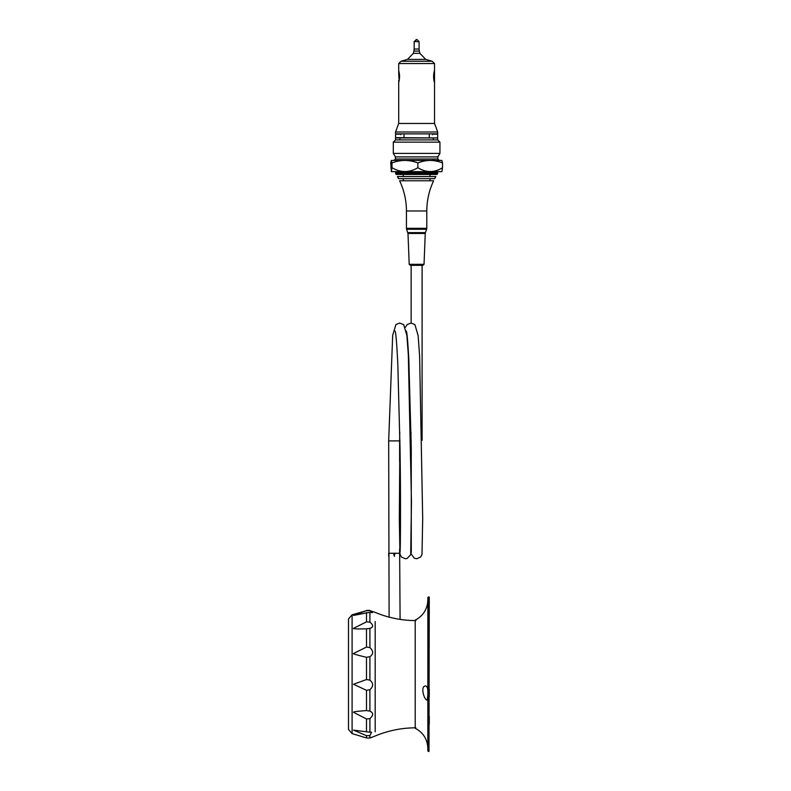 <?xml version="1.0" encoding="UTF-8"?>
<svg xmlns="http://www.w3.org/2000/svg" width="791" height="791" viewBox="0 0 791 791"><rect width="100%" height="100%" fill="white"/><g stroke="black" fill="none" stroke-linecap="round" stroke-linejoin="round"><path stroke-width="1.19" d="M391.318 171.607L391.98 167.712C400.681 172.814 409.313 172.814 417.866 167.712C426.151 172.814 434.358 172.814 442.505 167.712L441.882 171.647L391.357 171.647L390.734 162.936L391.318 160.444L391.98 162.936C400.612 159.644 409.234 159.644 417.866 162.936C426.072 159.644 434.289 159.644 442.505 162.936L441.882 160.415L391.318 160.444M442.505 167.712L442.505 162.936M417.866 167.712L417.866 162.936M403.983 134.707L403.983 137.941L433.409 137.941L429.266 137.941L429.266 134.707M437.403 137.941L395.549 137.654L395.549 134.144L400.75 134.144L400.75 134.707M400.394 619.442A8.424 5.962 0 0 1 402.372 619.719M369.901 622.141C373.55 625.157 373.55 627.233 369.901 628.351L366.5 628.825C356.929 629.043 352.598 628.875 353.498 628.331L366.5 621.855L369.901 622.141L369.901 612.293L353.498 615.428L366.5 610.672L369.901 610.652L372.502 612.59L369.901 612.293M369.901 732.209L371.612 732.258L369.901 735.581L366.5 735.67L353.498 730.133L369.901 732.209L369.901 718.604L366.5 718.989L353.498 712.305C352.944 711.791 357.275 711.228 366.5 710.585L369.901 711.129C373.55 712.839 373.55 715.331 369.901 718.604M369.901 680.151C373.55 683.137 373.55 686.331 369.901 689.732L366.5 690.306L353.498 684.264L366.5 679.538L369.901 680.151L369.901 656.698L366.5 657.301C356.8 654.997 352.47 653.742 353.498 653.524L366.5 647.058L369.901 647.572C373.56 651.042 373.56 654.088 369.901 656.698M375.181 621.528L375.181 731.784M352.094 614.795L352.094 733.603L348.495 729.431L348.495 618.967L352.094 614.795L366.5 610.672M348.495 723.785L348.495 727.008M429.266 613.223L429.266 605.501M429.266 696.881L429.266 689.149M429.266 724.091L429.266 716.359M427.852 667.663L427.852 717.556M427.852 694.913C428.178 689.604 427.526 686.628 425.884 685.995C419.754 685.372 424.292 700.648 427.229 700.035L427.852 694.913M428.979 596.948L428.979 751.45L429.266 597.225L428.415 596.948L428.415 751.45L428.979 751.45M428.415 596.948L427.852 597.512L427.852 750.886L428.415 751.45M427.852 725.07L427.852 700.035M427.852 685.995L427.852 680.735M427.852 724.091L427.852 724.863M427.852 599.914C427.496 609.06 423.284 615.793 415.216 620.124L415.216 728.274C423.284 732.604 427.496 739.338 427.852 748.484M411.142 323.064L411.142 265.331L410.262 265.331L422.977 265.331L422.097 265.331L422.097 440.36M395.816 172.349L395.549 173.219L437.69 173.219L437.69 172.349L395.816 172.349M397.428 176.561L435.811 176.561L434.674 178.667L398.565 178.667L397.428 176.561M419.289 180.783L399.613 180.783C404.132 190.334 406.406 200.4 406.436 210.979L426.804 210.979C426.833 200.4 429.108 190.334 433.626 180.783L419.289 180.783M419.833 174.455L396.192 174.455L395.658 173.595L437.581 173.595L437.047 174.455L419.833 174.455M403.281 180.783L403.281 178.667L429.968 178.667L429.968 180.783M393.611 553.265L394.976 553.265L394.294 556.36L393.611 553.265L388.678 553.265A117.839 2.946 -90 0 0 388.678 556.36L388.678 553.265M411.013 450.227L411.152 440.903M399.91 440.597L399.326 519.222L399.959 554.175L401.393 557.022L405.378 558.743L407.108 558.466L410.687 554.738L411.458 501.87L408.324 354.941L406.871 335.424L403.667 324.597L399.682 323.064L395.925 324.557L392.672 335.374L388.678 440.903L399.633 440.903L399.633 461.568M394.976 553.265L399.633 553.265A117.839 2.946 90 0 0 399.633 556.36M434.526 123.475L434.526 82.857C433.3 78.665 433.3 74.453 434.526 70.241L434.526 63.537L398.713 63.537L401.086 61.243L432.153 61.243L434.526 63.537M434.526 82.857C433.31 78.655 433.31 74.463 434.526 70.261L434.526 82.857M416.659 123.475L398.664 123.475L395.549 132.008L437.69 132.008L434.575 123.475L416.659 123.475M437.69 132.008L437.69 133.867L395.549 133.867L395.549 132.008M398.961 78.467L398.713 73.049L398.961 78.467M416.274 39.55L416.976 39.55L414.158 41.656L416.274 39.55M398.713 73.049L398.713 70.666C399.811 74.591 399.811 78.527 398.713 82.462L398.713 80.069M398.713 70.735C399.781 74.621 399.781 78.507 398.713 82.393M391.98 167.712L391.98 162.936M437.69 139.908L395.549 139.908L395.549 137.941L437.69 137.941L437.69 139.908L439.934 142.153L433.3 142.153M393.305 142.153L439.934 142.153L439.934 153.385L393.305 153.385L393.305 142.153L395.549 139.908M439.232 160.415L437.828 159.011L395.411 159.011L395.411 156.905L437.828 156.905L439.934 153.385M437.403 133.867L395.836 133.867M432.489 134.707L432.489 134.144L437.69 134.144L437.69 137.654M369.901 647.572L369.901 628.351M369.901 610.652L375.181 612.402C388.223 617.83 401.798 620.559 415.918 620.589M415.918 727.809C401.798 727.839 388.223 730.568 375.181 735.996L369.901 738.033L369.901 735.581M369.901 711.129L369.901 689.732M366.5 621.855L366.5 612.511M366.5 647.058L366.5 628.825M366.5 679.538L366.5 657.301M366.5 710.585L366.5 690.306M366.5 731.883L366.5 718.989M369.901 738.033L366.5 737.954L366.5 735.67M407.82 232.613L425.42 232.613L426.636 229.281L406.604 229.281L407.988 233.464L425.251 233.464L424.035 264.323L409.204 264.323L407.988 233.464M406.604 229.281L406.436 228.322L426.804 228.322L426.636 229.281M419.082 41.656L414.158 41.656L414.158 49.042L419.082 49.042L419.082 41.656L416.976 39.55M419.082 49.042L419.329 51.079L413.911 51.079L414.158 49.042M413.911 51.079L413.347 53.343L419.892 53.343L419.329 51.079M419.892 53.343L425.746 59.404L407.494 59.404L413.347 53.343M399.939 138.643L399.939 139.908M433.3 138.643L433.3 139.908M433.3 159.011L433.3 160.415M433.122 172.349L433.122 171.647M400.117 172.349L400.117 171.647M369.901 610.375L366.5 610.444M352.094 733.603L366.5 737.954M409.204 264.323L410.262 265.331M424.035 264.323L422.977 265.331M425.42 232.613L425.251 233.464M426.804 228.322L426.804 210.979M406.436 228.322L406.436 210.979M403.281 174.455L403.281 176.561M429.968 174.455L429.968 176.561M411.013 552.573L411.152 553.957L414.336 558.248L416.748 558.743L420.614 557.022L421.999 554.442L422.691 518.708L419.606 355.802L418.132 335.681L414.929 324.626L411.043 323.064L407.187 324.528L405.397 327.256M399.771 432.153L399.633 440.903M410.865 440.587L411.004 432.163M400.048 552.217L400.038 552.266C400.454 550.032 400.839 501.197 400.028 448.537L397.833 364.641C396.845 344.55 395.955 333.367 395.134 331.103M406.366 331.103C407.078 333.001 407.899 342.473 408.828 359.539L411.261 448.24L411.28 552.217M388.678 440.903L389.103 617.118M399.633 548.964L400.088 619.393M411.142 440.903L411.142 440.3M407.494 59.404L401.086 61.243M425.746 59.404L432.153 61.243M398.713 123.475L398.713 82.462M398.713 70.666L398.713 63.537M395.411 159.011L394.007 160.415M437.828 159.011L437.828 156.905M395.411 156.905L393.305 153.385"/></g></svg>
